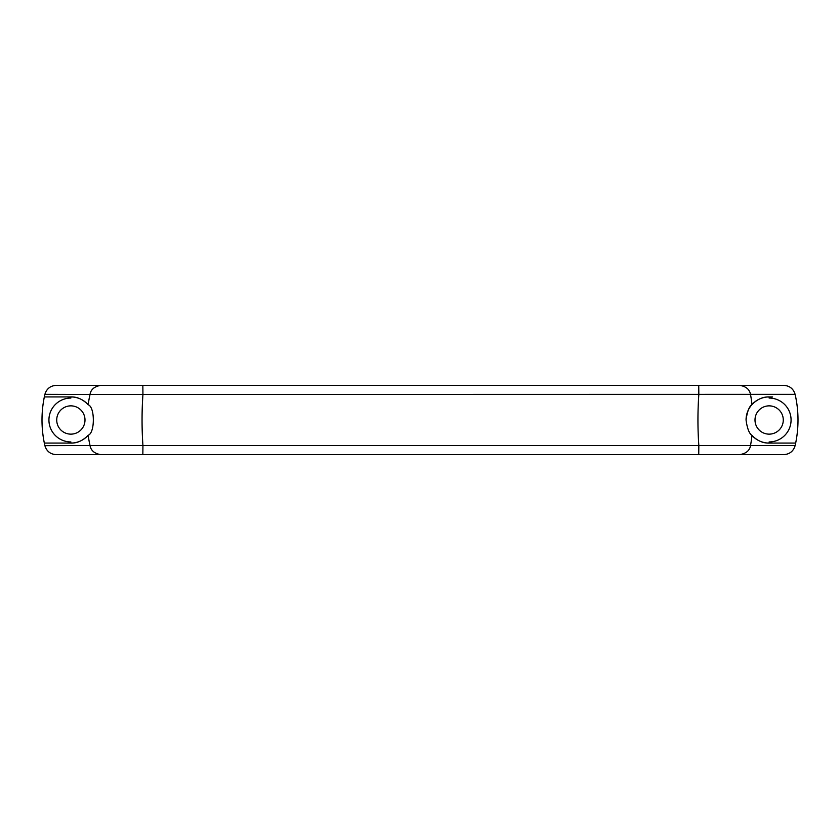 <?xml version="1.0" encoding="UTF-8"?>
<svg xmlns="http://www.w3.org/2000/svg" width="840" height="840" viewBox="0 0 840 840"><rect width="100%" height="100%" fill="white"/><g stroke="black" fill="none" stroke-linecap="round" stroke-linejoin="round"><path stroke-width="1.26" d="M769.146 434.144A14.144 14.144 0 0 1 755.002 420A14.144 14.144 0 0 1 769.146 405.856A14.144 14.144 0 0 1 783.279 420A14.144 14.144 0 0 1 769.146 434.144M100.727 385.371C94.374 386.463 90.804 389.498 90.027 394.485L795.113 394.349C793.422 388.773 789.674 385.781 783.856 385.371L56.144 385.371C50.327 385.781 46.578 388.773 44.888 394.349L90.027 394.485A115.416 115.416 0 0 0 88.179 404.754C82.887 399.336 77.112 396.721 70.854 396.921A23.079 23.079 0 0 1 88.179 404.754C95.056 406.906 95.056 433.083 88.179 435.246A115.416 115.416 0 0 0 90.027 445.505L750.519 445.505A115.416 93.377 -90 0 0 751.989 435.445C749.175 433.514 747.201 428.369 746.057 420.011C747.191 411.653 749.165 406.497 751.989 404.555C757.239 399.284 762.962 396.732 769.146 396.921L769.146 398.066A21.934 21.934 0 0 1 791.07 420A21.934 21.934 0 0 1 769.146 441.935L769.146 443.079C762.951 443.257 757.239 440.717 751.989 435.445A23.079 23.079 0 0 0 769.146 443.079L795.669 443.079A115.416 115.416 0 0 1 795.144 445.515L795.113 445.651C793.422 451.227 789.674 454.219 783.856 454.629L102.858 454.629M772.632 396.921L769.146 396.921A23.079 23.079 0 0 0 746.057 420.011M70.854 434.144A14.144 14.144 0 0 1 56.721 420A14.144 14.144 0 0 1 70.854 405.856A14.144 14.144 0 0 1 84.998 420A14.144 14.144 0 0 1 70.854 434.144M67.368 396.921L44.331 396.921L70.854 396.921L70.854 398.066A21.934 21.934 0 0 0 48.93 420A21.934 21.934 0 0 0 70.854 441.935L70.854 443.079L44.331 443.079A115.416 115.416 0 0 1 44.856 394.485M88.179 435.246C82.887 440.664 77.112 443.279 70.854 443.079A23.079 23.079 0 0 0 88.179 435.246M102.858 385.371L737.142 385.371M100.727 454.629C94.479 453.59 90.909 450.555 90.027 445.515L44.888 445.651C46.578 451.227 50.327 454.219 56.144 454.629L142.842 454.629L142.936 445.515A115.416 35.669 -90 0 1 142.936 394.495L142.842 385.371M698.733 454.629L698.827 445.505A115.416 35.669 -90 0 1 698.827 394.495L698.733 385.371M751.989 404.555A115.416 93.377 -90 0 0 750.519 394.495L750.519 394.495C749.626 389.445 746.046 386.411 739.756 385.371M737.142 454.629L728.07 454.629M44.856 445.515A115.416 115.416 0 0 1 44.331 443.079L67.368 443.079M772.632 443.079L795.669 443.079A115.416 115.416 0 0 0 795.144 394.485M795.144 445.515L750.519 445.515C749.742 450.503 746.151 453.537 739.756 454.629"/></g></svg>
